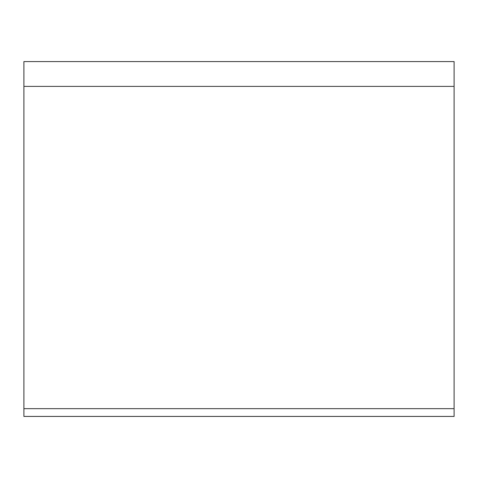 <?xml version="1.0" encoding="UTF-8"?>
<svg xmlns="http://www.w3.org/2000/svg" width="478" height="478" viewBox="0 0 478 478"><rect width="100%" height="100%" fill="white"/><g stroke="black" fill="none" stroke-linecap="round" stroke-linejoin="round"><path stroke-width="0.72" d="M454.1 61.584L454.1 416.416L23.9 416.416L23.9 61.584L454.1 61.584M454.1 86.381L23.9 86.381M454.1 408.666L23.9 408.666"/></g></svg>
